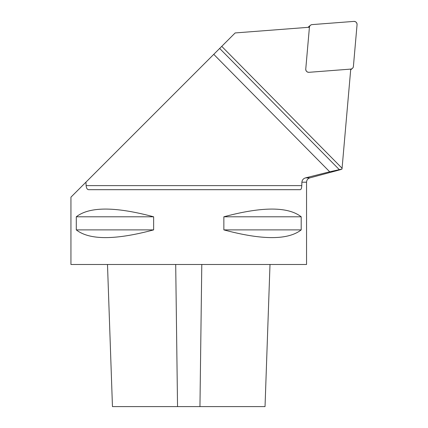<?xml version="1.0" encoding="UTF-8"?>
<svg xmlns="http://www.w3.org/2000/svg" width="428" height="428" viewBox="0 0 428 428"><rect width="100%" height="100%" fill="white"/><g stroke="black" fill="none" stroke-linecap="round" stroke-linejoin="round"><path stroke-width="0.64" d="M340.292 169.707L342.004 169.049L329.704 171.789L305.576 177.871C303.377 178.503 302.147 179.947 301.884 182.205L301.783 185.624C301.638 188.208 301.146 189.561 300.312 189.684L88.612 189.684C87.221 189.556 86.392 188.202 86.124 185.624L85.948 182.157L235.165 32.94L309.417 27.242A2.969 2.937 50.2 0 0 309.417 27.264L305.758 69.069A2.969 2.937 50.2 0 0 308.952 72.311L350.719 69.101A2.969 2.937 50.2 0 0 350.746 69.101L342.004 169.049M301.884 182.205L306.55 182.205L306.55 264.483L70.941 264.483L70.941 197.164L85.948 182.157M329.704 171.789L213.759 54.345M223.855 229.889L223.855 216.798C262.241 206.51 288.017 206.51 301.2 216.798L301.2 229.889C288.017 240.178 262.241 240.178 223.855 229.889L301.2 229.889M76.291 229.889L76.291 216.798C89.473 206.51 115.25 206.51 153.636 216.798L153.636 229.889C115.25 240.178 89.473 240.178 76.291 229.889L153.636 229.889M269.998 264.483L265.034 406.6L112.457 406.6L107.492 264.483M76.291 216.798L153.636 216.798M223.855 216.798L301.2 216.798M357.059 24.637L353.405 66.447L357.059 24.637C356.963 22.604 355.898 21.523 353.865 21.4L312.098 24.605C310.562 24.845 309.669 25.728 309.417 27.264L305.758 69.069C305.86 71.107 306.924 72.188 308.952 72.311L350.719 69.101C352.255 68.865 353.148 67.977 353.405 66.447A2.969 2.937 50.2 0 1 350.719 69.101L308.952 72.311A2.969 2.937 50.2 0 1 305.758 69.069L309.417 27.264A2.969 2.937 50.2 0 1 312.098 24.605L353.865 21.4A2.969 2.937 50.2 0 1 357.059 24.637M308.048 27.344A2.969 2.937 -129.8 0 1 308.438 26.953L310.45 25.273M305.576 177.871L309.877 177.871L340.297 169.723M221.741 46.363L342.068 168.241M86.124 185.624L301.783 185.624M175.699 264.483L177.54 406.6M201.791 264.483L199.951 406.6M339.372 169.702L219.66 48.444M306.55 182.205C306.683 180.011 307.791 178.567 309.877 177.871M350.682 69.844L352.367 68.437"/></g></svg>
